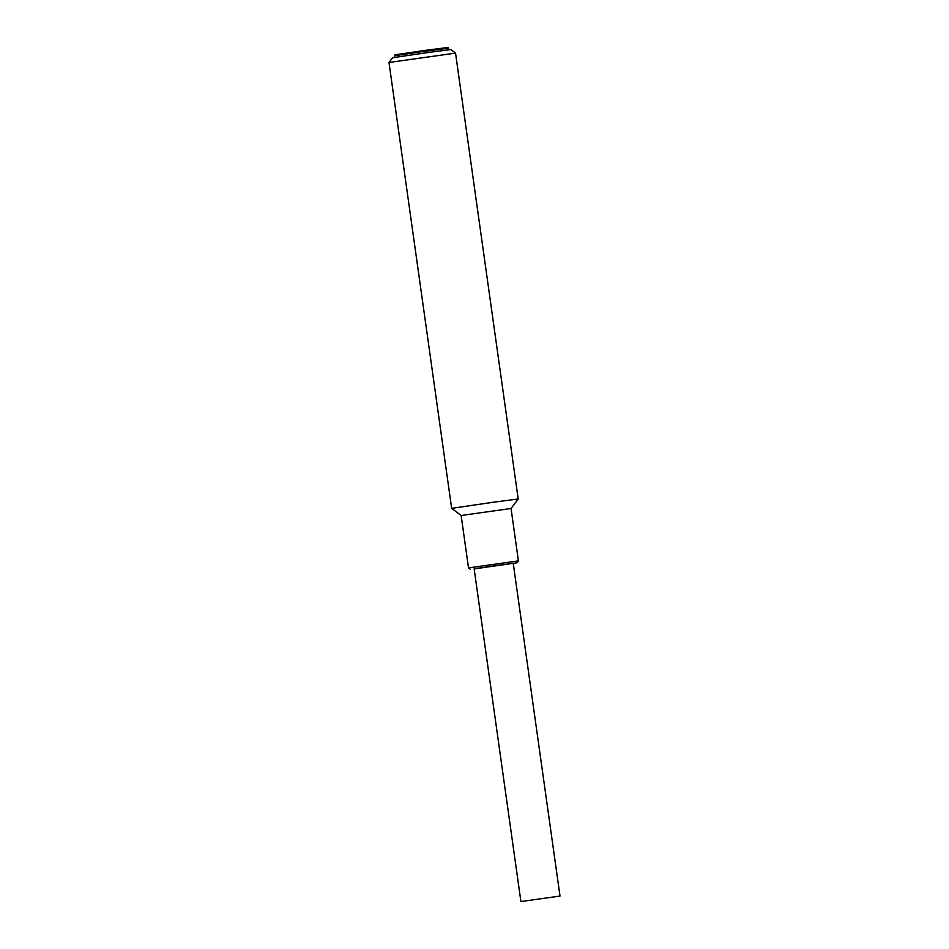 <?xml version="1.0" encoding="UTF-8"?>
<svg xmlns="http://www.w3.org/2000/svg" width="949" height="949" viewBox="0 0 949 949"><rect width="100%" height="100%" fill="white"/><g stroke="black" fill="none" stroke-linecap="round" stroke-linejoin="round"><path stroke-width="1.42" d="M560.005 896.058L513.243 563.315L493.67 565.901L474.144 568.807L520.906 901.55L560.005 896.058L520.906 901.55M494.121 502.116L451.653 508.356L388.995 62.48L455.544 53.12L518.201 498.996L494.121 502.116M388.995 62.48L392.566 57.735L429.719 52.278L450.799 49.55L455.544 53.12M513.255 563.421L516.991 562.793L518.415 560.895L468.509 567.905L461.143 515.497L511.048 508.486L518.201 498.996M516.991 562.793L474.168 568.914M394.63 57.355L394.416 55.777L421.415 51.756L448.486 48.174L448.699 49.751M446.516 47.664L396.148 54.627L446.516 47.664M394.416 55.777L395.021 54.84L424.796 50.439L447.881 47.486L448.486 48.174M518.415 560.895L511.048 508.486M461.143 515.497L451.653 508.356M470.407 569.341L468.509 567.905"/></g></svg>
